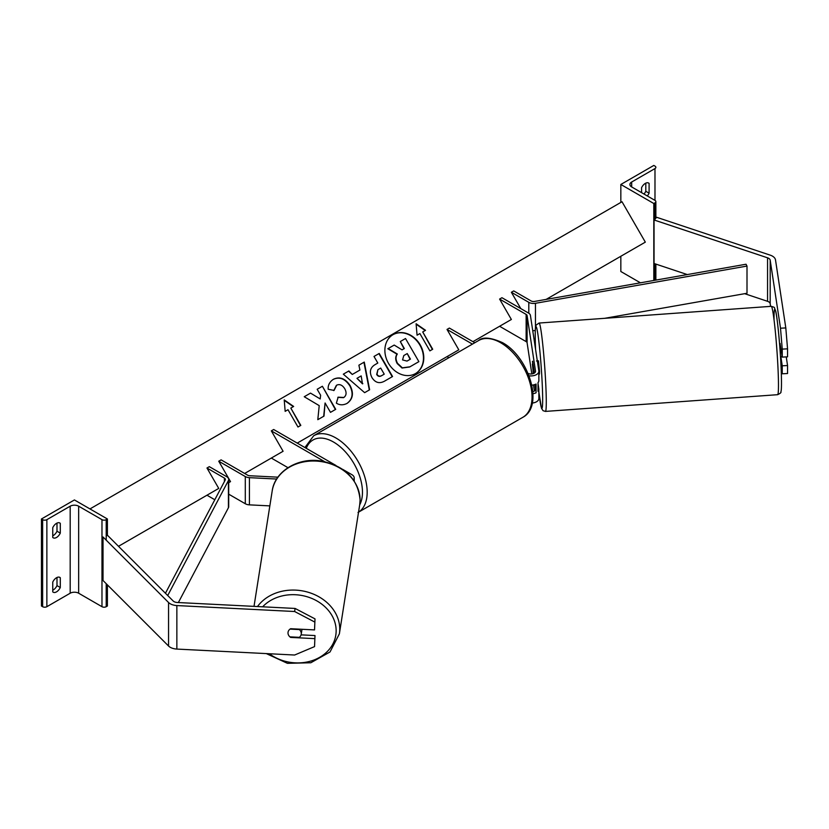 <?xml version="1.0" encoding="UTF-8"?>
<svg xmlns="http://www.w3.org/2000/svg" width="829" height="829" viewBox="0 0 829 829"><rect width="100%" height="100%" fill="white"/><g stroke="black" fill="none" stroke-linecap="round" stroke-linejoin="round"><path stroke-width="1.24" d="M534.415 373.06L532.622 361.247L533.182 373.651M534.829 384.563L535.513 389.029A4.663 2.694 180 0 1 535.524 389.257A4.663 2.694 180 0 1 532.84 391.702M528.104 373.475A4.663 2.694 0 0 0 532.964 373.713A4.663 2.694 0 0 0 535.524 371.309A4.663 2.694 0 0 0 535.513 371.081L527.099 315.6A3.326 1.927 0 0 0 526.135 314.409L499.597 299.072L511.369 319.476L499.597 326.274L526.135 341.6A3.326 1.927 0 0 1 527.099 342.791L531.824 373.941M534.415 391.008L533.482 384.915M472.437 344.108L447.018 329.434L449.37 328.066L474.789 342.74M529.037 375.806A7.989 4.611 0 0 0 538.86 371.309A7.989 4.611 0 0 0 538.829 370.905L530.425 315.424A6.663 3.844 0 0 0 528.498 313.041L501.949 297.715L499.597 299.072M447.018 329.434L458.8 349.828L447.018 356.625L448.883 357.703M532.291 403.049A7.989 4.611 0 0 0 538.86 398.511L538.86 389.257A7.989 4.611 180 0 1 538.042 391.298L538.042 382.594A7.989 4.611 0 0 0 538.86 380.552L538.86 371.309M531.835 385.143A7.989 4.611 0 0 0 536.073 384.055L536.073 392.759A7.989 4.611 180 0 1 532.974 393.713M538.042 383.651L538.829 388.853A7.989 4.611 180 0 1 538.86 389.257M535.876 384.159L536.073 392.759M620.838 184.473L653.812 203.509L654.983 202.836A2.995 1.731 0 0 0 655.863 201.613A2.995 1.731 0 0 0 654.983 200.39L631.667 186.929A6 3.461 180 0 1 629.916 184.473A6 3.461 180 0 1 631.667 182.028L654.983 168.567A2.995 1.731 0 0 0 655.863 167.344A2.995 1.731 0 0 0 654.983 166.121L653.812 165.437L620.838 184.473L620.838 202.431M620.838 256.275L620.838 271.508L640.423 282.813M643.967 194.027A6.663 3.844 120 0 0 645.801 191.281L645.801 183.147M648.154 182.846L649.097 183.385A6.663 3.844 120 0 0 648.661 183.064A6.663 3.844 120 0 0 645.325 183.385A6.663 3.844 120 0 0 641.563 187.737L641.563 192.639M649.097 183.385L649.097 193.178A6.663 3.844 -60 0 1 647.262 195.934M653.812 203.509L653.812 280.461M645.801 191.281L649.097 193.178M780.058 343.527L782.244 357.102L787.55 356.833L787.55 348.843L782.244 349.113L782.244 357.102M770.597 306.367L770.193 303.715A5.326 3.078 0 0 0 768.659 301.808A5.326 3.078 0 0 0 767.55 301.321L744.639 293.684M781.301 372.667L782.244 373.786L787.55 373.516L787.55 365.537L786.244 356.895M780.845 356.615L782.244 365.796L782.244 373.786M782.244 349.113L780.503 328.201L770.193 260.202A5.326 3.078 0 0 0 768.659 258.296A5.326 3.078 0 0 0 767.55 257.809L654.05 219.975L654.05 263.487L687.293 274.565M780.503 328.201L785.809 327.932L775.509 259.933A10.663 6.155 0 0 0 772.421 256.12A10.663 6.155 0 0 0 770.214 255.145L656.713 217.312L654.05 219.975M782.244 365.796L787.55 365.537M785.809 327.932L787.55 348.843M779.747 345.973L780.048 349.061L781.011 348.988M780.182 343.517L779.55 343.558M782.151 356.522L780.493 356.646M538.86 374.148L539.42 374.107L539.524 371.299L538.456 360.822L536.467 360.967M533.461 366.822L533.575 373.506M532.384 364.066L533.379 373.578M532.436 361.361L533.265 366.832M290.73 636.9L290.647 637.418A6.663 5.42 8.6 0 1 289.912 636.859A6.663 5.513 -171.1 0 1 288.855 635.656A6.663 5.42 8.6 0 1 287.995 632.931A6.663 5.42 8.6 0 1 288.046 632.268A6.663 5.42 8.6 0 1 290.647 628.714L314.543 629.916L314.999 618.869L295.093 608.445L177.323 602.496A5.326 3.078 180 0 1 174.017 601.605A5.326 3.078 180 0 1 173.168 600.973L107.635 535.441L106.216 535.917M314.999 618.869L314.543 629.916M314.999 635.553L314.543 646.61L314.999 635.553L301.082 634.859M295.093 608.445L294.627 611.512L176.857 605.564A10.663 6.155 180 0 1 170.246 603.781A10.663 6.155 180 0 1 168.556 602.507L103.024 536.974L103.024 580.497L168.556 646.019A10.663 6.155 180 0 0 170.246 647.294A10.663 6.155 180 0 0 176.857 649.076L294.627 655.024L314.543 646.61M294.627 611.512L314.543 621.937M314.543 638.62L290.647 637.418M289.891 636.859L299.362 637.335A6.663 5.513 -171.1 0 0 301.217 634.258L301.911 629.833A6.663 5.513 -171.1 0 0 301.963 629.284M301.217 634.258A6.663 5.513 -171.1 0 0 301.279 633.553A6.663 5.513 -171.1 0 0 299.383 629.584L290.036 629.107M288.057 632.216A6.663 5.513 -171.1 0 0 288.005 632.879M52.755 582.072A6.663 3.844 -60 0 1 56.527 577.73A6.663 3.844 -60 0 1 59.854 577.399A6.663 3.844 -60 0 1 60.289 577.73L60.289 587.512A6.663 3.844 120 0 1 53.191 592.196A6.663 3.844 120 0 1 52.755 591.865L52.755 582.072M107.397 518.985L106.216 519.659A2.995 1.731 180 0 1 101.977 519.659L78.662 506.198A6 3.461 0 0 0 70.185 506.198L46.87 519.659A2.995 1.731 180 0 1 42.631 519.659L41.45 518.985L74.423 499.949L107.397 518.985L107.397 535.524M41.45 518.985L41.45 606.009L42.631 606.693A2.995 1.731 180 0 0 46.87 606.693L70.185 593.222A6 3.461 0 0 1 78.662 593.222L101.977 606.693A2.995 1.731 180 0 0 106.216 606.693L107.397 606.009L107.397 584.859M56.994 577.481L56.994 585.616A6.663 3.844 -60 0 1 52.755 590.207M52.755 535.814A6.663 3.844 -60 0 0 56.994 531.223L56.994 523.089M52.755 527.69A6.663 3.844 -60 0 1 56.527 523.337A6.663 3.844 -60 0 1 59.854 523.006A6.663 3.844 -60 0 1 60.289 523.337L60.289 533.12A6.663 3.844 120 0 1 53.191 537.803A6.663 3.844 120 0 1 52.755 537.472L52.755 527.69M56.994 531.223L60.289 533.12M59.346 522.788L60.289 523.337M56.994 585.616L60.289 587.512M59.346 577.181L60.289 577.73M277.912 477.172L249.716 475.742A3.326 1.927 180 0 1 247.653 475.193L221.105 459.867L218.742 461.225L230.524 481.618L228.7 482.665L230.524 481.618M335.911 465.442L273.674 429.505L271.321 430.873L324.553 461.608M271.321 430.873L283.093 451.266L271.321 458.064L287.974 467.68M342.781 469.411L351.869 474.654A7.989 4.611 180 0 1 354.211 477.918A7.989 4.611 180 0 1 353.465 479.867M269.839 505.887L249.425 504.861A6.663 3.844 180 0 1 245.291 503.742L228.7 494.167M276.658 479.038L249.425 477.659A6.663 3.844 180 0 1 245.291 476.551L218.742 461.225M511.369 292.274L528.798 302.336A6.663 3.844 180 0 0 535.451 303.3L747.002 266.068L746.027 264.233L534.477 301.455A3.326 1.927 180 0 1 531.151 300.979L513.721 290.917L511.369 292.274L520.788 308.595M535.275 330.522A6.663 3.844 180 0 1 532.726 330.636M747.002 266.068L747.002 293.269L604.621 318.326M165.448 593.243L225.229 480.001A3.326 1.927 0 0 0 225.374 479.442A3.326 1.927 0 0 0 224.4 478.084L206.97 468.022L218.742 488.416L206.97 495.214L214.804 499.742M167.717 595.523L228.41 480.561A6.663 3.844 0 0 0 228.7 479.442A6.663 3.844 0 0 0 226.752 476.727L209.322 466.665L206.97 468.022M178.37 602.548L228.41 507.762A6.663 3.844 0 0 0 228.7 506.643L228.7 479.442M415.402 373.641A22.466 18.342 60 0 0 419.888 345.102A22.466 18.342 60 0 0 392.936 334.719M415.567 373.537L415.567 373.537A22.466 18.342 60 0 0 420.23 344.916A22.466 18.342 60 0 0 393.101 334.626L393.101 334.626A22.466 18.342 60 0 0 388.449 363.257A22.466 18.342 60 0 0 415.567 373.537L415.236 373.734M118.495 546.301L218.742 488.416M244.659 473.463L283.093 451.266M297.228 443.111L458.8 349.828M472.924 341.672L511.369 319.476M546.114 299.414L645.325 242.13L622.009 201.748L89.967 508.923M419.888 333.569L429.878 350.874L432.707 349.247L422.717 331.932L425.546 330.305L416.106 323.756L417.06 335.196L419.888 333.569M328.17 389.257C327.88 385.102 329.662 381.765 333.507 379.226L333.507 379.226C339.745 376.335 345.278 378.449 350.107 385.547L350.149 385.62C353.942 393.247 352.936 399.153 347.144 403.35C343.279 405.329 339.693 405.267 336.367 403.153L338.149 397.164L343.828 397.485C346.439 395.506 346.771 392.604 344.802 388.791L344.76 388.728C342.398 385.039 339.714 383.858 336.709 385.153L334.077 390.418L328.17 389.257M347.144 403.35L346.812 403.547C352.605 399.35 353.61 393.433 349.817 385.806L350.149 385.62M352.615 374.262L359.921 370.055L358.884 365.195L364.273 362.076L369.63 389.775L364.636 392.666L343.32 374.169L348.885 370.957L352.284 374.459L359.589 370.242M371.962 377.599L371.92 377.527C369.112 371.838 370.211 367.506 375.226 364.542L377.817 363.05L374.003 356.46L379.226 353.444L392.552 376.521L384.48 381.185C379.392 383.92 375.226 382.718 371.962 377.599M375.226 364.542L377.475 363.247M324.004 416.096L325.082 402.987L330.491 412.355L335.714 409.339L322.388 386.262L317.165 389.278L320.616 395.236L320.201 398.946L310.523 393.112L304.243 396.739L319.217 405.63L317.808 419.671L324.004 416.096M293.653 406.448L290.824 408.086L300.813 425.391L297.984 427.018L287.995 409.713L285.166 411.35L284.223 399.91L293.653 406.448M418.552 361.838L409.619 366.988L402.024 368.035L397.205 363.548C395.288 359.952 395.215 356.833 396.987 354.201L387.827 348.74L394.2 345.061L402.044 349.869L404.345 348.543L400.293 341.538L405.526 338.522L418.883 361.641L409.951 366.801L402.355 367.838L397.537 363.351C395.62 359.755 395.547 356.646 397.319 354.004L388.159 348.543M404.003 348.729L400.293 341.538M358.884 365.195L364.273 362.076M363.941 362.273L369.299 389.972M343.32 374.169L348.885 370.957M348.553 371.154L352.284 374.459M356.967 378.345L362.491 383.858L361.175 375.92L356.967 378.345L362.822 383.661M374.003 356.46L379.226 353.444M378.894 353.641L392.221 376.708M377.9 369.682L377.008 374.283C378.231 376.252 379.817 376.677 381.775 375.578L384.231 374.159L380.708 368.066L377.9 369.682L376.677 374.48C377.9 376.439 379.485 376.874 381.444 375.765L383.889 374.356M333.175 379.423C339.413 376.532 344.947 378.635 349.776 385.744L349.817 385.806M337.817 397.35L343.496 397.682M336.377 385.35L333.745 390.604M320.201 398.946L310.523 393.112M310.181 393.309L304.243 396.739M335.382 409.526L322.388 386.262M322.056 386.449L317.165 389.278M323.673 416.293L325.082 402.987M300.481 425.578L290.824 408.086M284.254 400.355L293.321 406.645M425.204 330.491L416.148 324.212M432.375 349.434L422.717 331.932M407.018 361.092L410.448 359.112L407.236 353.568L403.785 355.558L402.562 359.921L407.018 361.092M410.106 359.309L407.236 353.568M406.904 353.755L403.785 355.558M527.099 315.6L527.099 342.791M526.135 314.409L526.135 341.6M631.667 182.028L631.667 186.929M654.983 168.567L654.983 200.39M654.983 202.836L654.983 220.286M654.983 263.798L654.983 280.254M522.871 417.288A44.3 25.575 -120 0 0 529.658 381.796A44.3 25.575 -120 0 0 500.716 342.76A44.3 25.575 -120 0 0 478.571 340.564C482.727 336.74 490.664 337.413 502.384 342.595C528.705 356.563 544.394 406.117 522.871 417.288L358.004 512.477M478.571 340.564L313.704 435.743A44.3 25.575 60 0 1 335.849 437.94A44.3 25.575 60 0 1 364.646 476.478A44.3 25.575 60 0 1 358.542 512.146M359.682 504.902A40.973 23.658 -120 0 0 333.496 442.023A40.973 23.658 -120 0 0 306.274 448.323M770.193 260.202L770.193 303.715M767.55 257.809L767.55 301.321M774.037 319.911A40.973 2.29 85.9 0 1 777.094 319.704A40.973 2.29 85.9 0 1 781.332 373.827M778.307 375.983A44.3 2.477 -94.1 0 0 775.188 330.097A44.3 2.477 -94.1 0 0 771.26 306.326C775.985 307.911 773.612 306.73 775.561 310.688C776.991 313.839 780.773 351.258 781.343 373.962C781.726 388.894 781.239 390.749 780.887 391.848C781.374 392.49 780.286 393.433 777.623 394.687A44.3 2.477 -94.1 0 0 778.307 375.983M771.26 306.326L539.078 323.041A44.3 2.477 85.9 0 1 542.995 346.823A44.3 2.477 85.9 0 1 546.114 392.708A44.3 2.477 85.9 0 1 545.441 411.412L777.623 394.687M538.86 391.982A40.973 2.29 -94.1 0 0 542.508 391.029A40.973 2.29 -94.1 0 0 537.866 334.087A40.973 2.29 -94.1 0 0 535.368 343.9A40.973 2.29 -94.1 0 0 535.586 349.486M176.857 605.564L176.857 649.076M168.556 602.507L168.556 646.019M262.648 606.807A40.973 33.937 8.9 0 1 308.253 597.108A40.973 33.937 8.9 0 1 336.149 630.859A40.973 33.937 8.9 0 1 312.647 660.485A40.973 33.937 8.9 0 1 269.28 653.739M266.306 653.594L287.414 663.324L310.834 662.754L330.015 651.967L339.382 633.833A44.3 36.694 -171.1 0 0 339.755 629.18A44.3 36.694 -171.1 0 0 307.186 591.968A44.3 36.694 -171.1 0 0 257.498 606.548M254.016 606.372L272.181 491.006A44.3 36.694 8.9 0 1 318.844 461.287A44.3 36.694 8.9 0 1 360.066 500.125A44.3 36.694 8.9 0 1 359.703 504.778L339.382 633.833M46.87 519.659L46.87 606.693M70.185 506.198L70.185 593.222M42.631 519.659L42.631 606.693M106.216 519.659L106.216 540.176M106.216 583.689L106.216 606.693M101.977 519.659L101.977 606.693M78.662 506.198L78.662 593.222M245.291 476.551L245.291 503.742M249.425 477.659L249.425 504.861M528.798 302.336L528.798 313.227M535.451 303.3L535.451 327.952M224.4 478.084L224.4 481.576M228.41 480.561L228.41 507.762M655.863 280.098L655.863 264.088M655.863 218.162L655.863 201.613M313.704 435.743L304.906 447.546M539.078 323.041L536.135 325.061C536 326.885 534.871 322.346 535.358 343.776L535.575 349.423M538.86 392.055L541.492 408.272L543.047 410.687L545.441 411.412M272.181 491.006C274.772 471.131 298.264 457.121 321.206 460.997C345.113 466.053 358.076 479.048 360.087 499.96L359.703 504.778M354.211 477.918L354.211 480.965"/></g></svg>
